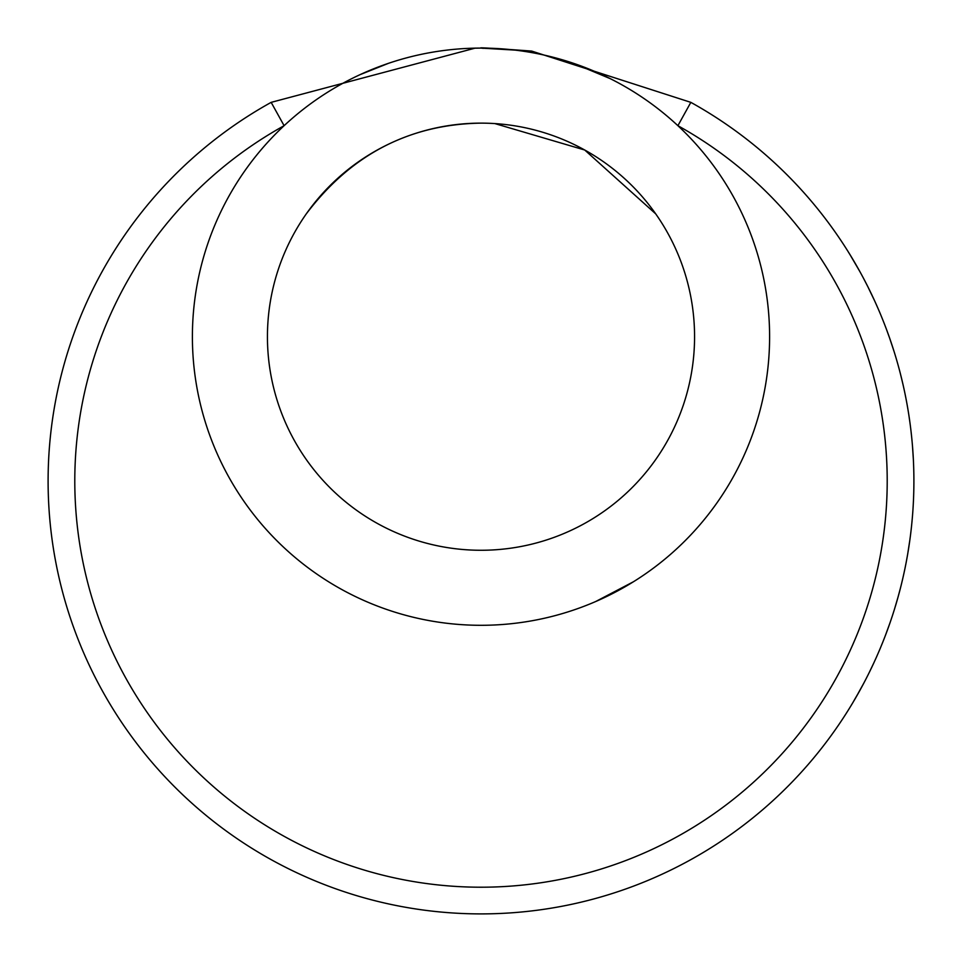 <?xml version="1.0" encoding="UTF-8"?>
<svg xmlns="http://www.w3.org/2000/svg" width="962" height="962" viewBox="0 0 962 962"><rect width="100%" height="100%" fill="white"/><g stroke="black" fill="none" stroke-linecap="round" stroke-linejoin="round"><path stroke-width="1.44" d="M886.76 330.146L889.405 337.494A432.9 432.9 0 0 1 889.537 337.83L894.107 351.599M881.625 316.967L879.869 312.758M888.082 333.718L888.479 334.848M884.655 324.591L886.327 328.968M879.965 312.987L880.314 313.828M860.437 689.405L852.572 703.114M851.562 704.809L850.805 706.048M849.482 708.2L847.967 710.653M847.017 712.157L844.624 715.908M854.797 699.362L855.23 698.604M863.828 683.116L859.763 690.632M861.712 687.048L861.122 688.143M844.864 715.524L846.668 712.71M863.984 682.816L855.819 697.594M861.687 687.096L863.022 684.619M852.777 702.777L849.65 707.936M849.759 707.755L851.514 704.881M882.455 642.989L883.994 639.117M890.223 622.198L885.509 635.197M884.114 638.792L884.908 636.748M887.782 629.1L886.255 633.224M889.754 623.544L890.848 620.358M881.144 646.187L878.991 651.31M879.34 650.492L880.483 647.799M884.282 638.359L885.653 634.824M870.105 670.73L868.674 673.64M871.873 667.075L872.306 666.149M895.646 605.399L896.74 601.683M902.789 578.475A432.9 432.9 0 0 1 902.043 581.613A432.9 432.9 0 0 1 900.468 588.01L897.895 597.606M895.694 605.23L896.608 602.128M899.542 591.582L898.448 595.634M899.891 590.247A432.9 432.9 0 0 1 896.163 603.631M900.985 585.954L901.719 582.984M894.419 609.415A432.9 432.9 0 0 1 894.179 610.173L898.003 597.234M895.754 605.002L894.444 609.319M913.13 506.721L912.95 509.74M912.866 510.822L912.734 512.818M911.339 528.066L910.894 531.89M910.593 534.427L910.437 535.642M911.218 529.112L910.485 535.305M913.503 499.482L913.335 503.138M913.118 506.974L913.154 506.301M912.469 516.197L912.204 519.227M910.942 531.517L911.267 528.655M912.373 517.291L911.892 522.594M911.627 525.276L911.351 527.934M906.084 562.878L905.014 568.265A432.9 432.9 0 0 1 903.607 574.831M899.386 369.841L898.219 365.548M900.3 373.34L903.065 384.74M898.604 366.955L898.833 367.797M899.446 370.057L900.504 374.158M901.622 378.631L901.791 379.341M899.879 371.717L900.42 373.797M901.178 376.803L903.402 386.243M911.904 439.49L911.627 436.736M910.978 430.832L911.736 437.818M912.433 445.346L913.371 459.62M913.154 455.531L912.998 453.114M913.407 460.269L913.443 461.135M910.052 423.436L908.886 415.307M871.861 294.901L874.157 299.795M876.538 305.074L876.947 305.988M877.248 306.686L878.017 308.429M876.707 305.447L874.59 300.745M869.215 289.454L867.808 286.616M867.64 286.303L863.13 277.573M878.222 308.91L875.468 302.693M867.64 286.279L874.759 301.118M849.879 254.437L860.052 271.897M853.282 260.077L848.063 251.503M847.811 251.094L845.766 247.871M884.908 325.24A432.9 432.9 0 0 1 887.698 332.696M886.531 632.503L884.078 638.9M883.982 639.129L883.729 639.79M890.307 621.957L889.97 622.931M888.239 627.837L888.491 627.14M888.335 627.573L887.613 629.569M888.01 628.451L887.758 629.16M886.699 632.022L885.076 636.339M882.563 642.712L879.725 649.591M873.797 662.974L871.692 667.448M866.75 677.476L865.139 680.603M865.042 680.795L865.86 679.196M875.143 660.04L876.346 657.359M876.622 656.757L877.091 655.687M876.947 656.012L876.238 657.599M876.045 658.044L874.121 662.253M873.953 662.638L869.191 672.606M869.383 672.222L868.83 673.316M861.315 687.794L863.864 683.02M865.151 680.579L866.449 678.054M873.364 663.912L871.079 668.734M909.126 545.105L908.994 545.959M907.587 554.653L906.144 562.614M904.881 568.879L905.194 567.412M906.553 560.401L906.721 559.523M909.956 539.321L909.21 544.54M908.681 547.991L907.431 555.579M905.795 564.393L906.012 563.263M909.884 539.826L907.647 554.316M900.3 588.636L901.286 584.728M898.676 594.793L896.079 603.932M898.171 596.62L897.943 597.45M897.871 597.715L897.185 600.132M899.578 591.402L900.276 588.78M909.451 419.059L908.946 415.656M861.459 274.483L863.828 278.896M863.924 279.088L867.087 285.185M870.225 291.522L869.023 289.057M875.252 302.188L873.845 299.134M868.061 287.133L868.686 288.384M871.608 294.384L871.897 294.985M481 48.1L475.132 48.136L271.164 102.357A432.9 432.9 0 0 0 481 913.9A432.9 432.9 0 0 0 690.836 102.357L531.685 51.082L481 48.1M284.103 125.697L271.164 102.357A432.9 432.9 0 0 0 481 913.9A432.9 432.9 0 0 0 690.836 102.357L677.897 125.697A406.217 406.217 0 0 1 793.698 740.283A406.217 406.217 0 0 1 168.302 740.283A406.217 406.217 0 0 1 284.103 125.697M360.209 74.591L388.227 63.42M472.426 48.232L480.375 48.1M481.625 48.1L490.271 48.244M573.941 63.468L610.173 78.619M633.441 581.757L595.67 601.539M655.687 213.841A213.564 213.564 0 0 1 545.43 540.319A213.564 213.564 0 0 1 267.436 336.7A213.564 213.564 0 0 1 655.687 213.841L584.716 150.012L494.901 123.593M481 123.136C409.379 124.278 351.154 154.521 306.313 213.841M481 625.3A288.6 288.6 0 0 1 231.06 192.4A288.6 288.6 0 0 1 730.94 192.4A288.6 288.6 0 0 1 481 625.3M480.351 48.1L475.132 48.136M483.177 48.112L481.986 48.1M531.685 51.082C452.801 45.298 491.498 49.29 481.734 48.1"/></g></svg>
